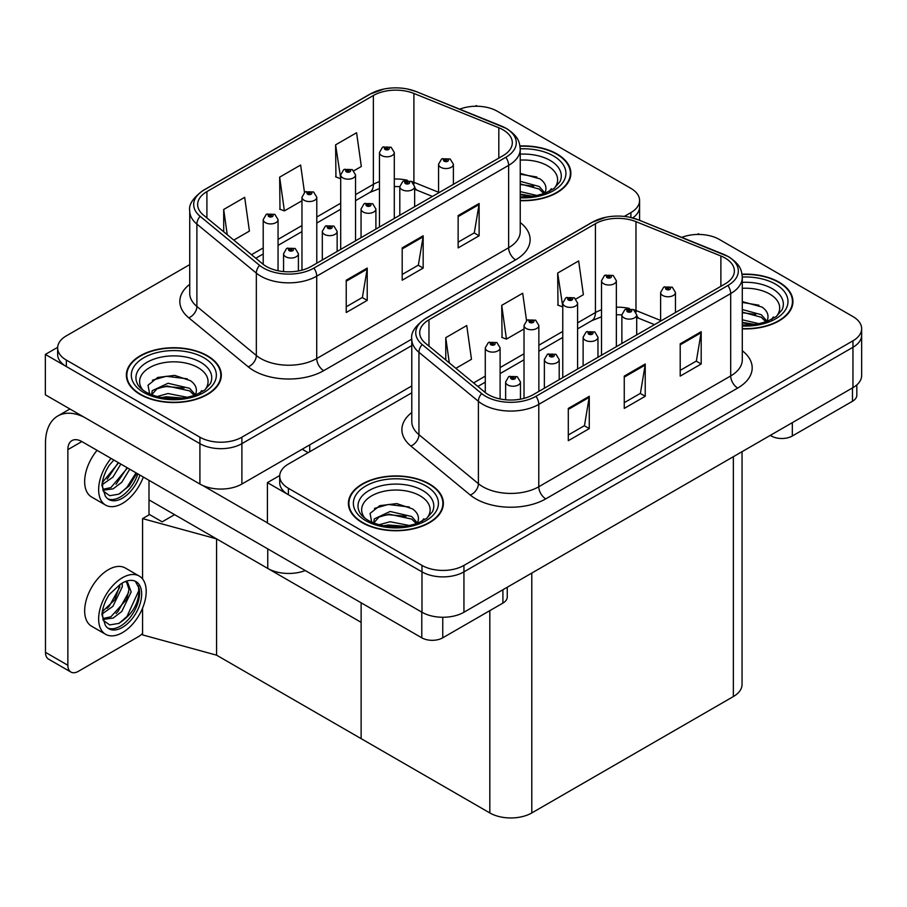 <?xml version="1.0" encoding="UTF-8"?>
<svg xmlns="http://www.w3.org/2000/svg" width="907" height="907" viewBox="0 0 907 907"><rect width="100%" height="100%" fill="white"/><g stroke="black" fill="none" stroke-linecap="round" stroke-linejoin="round"><path stroke-width="1.36" d="M305.274 570.548A29.67 17.131 180 0 1 267.758 568.44L148.997 499.87M411.789 385.951L241.886 484.043A29.67 17.131 0 0 1 199.914 484.043L45.35 394.806L45.35 354.422L199.914 443.659A29.67 17.131 0 0 0 241.886 443.659L411.789 345.567L241.886 443.659A29.67 17.131 0 0 1 199.914 443.659L66.336 366.53A29.67 17.131 0 0 1 57.64 354.422L57.64 347.959A29.67 17.131 0 0 0 66.336 360.079L199.914 437.197A29.67 17.131 0 0 0 241.886 437.197L411.789 339.105M477.445 106.244L476.322 105.597L475.2 106.244M57.663 347.313L45.35 354.422M632.678 217.941A29.67 17.131 0 0 0 639.582 206.955A29.67 17.131 0 0 1 632.678 217.941M142.569 578.961L142.569 518.611L149.564 514.575L162.149 521.842L174.597 514.654L162.149 521.842L148.997 514.246M216.569 655.171L216.569 538.883L361.133 622.349L361.133 738.638L216.569 655.171L142.569 634.9L142.569 608.155M142.569 518.611L216.569 538.883M411.789 392.81L288.392 464.055A29.67 17.131 0 0 0 279.707 476.164L279.707 482.626A29.67 17.131 0 0 0 288.392 494.746L421.982 571.864A29.67 17.131 0 0 0 463.942 571.864L852.954 347.279A29.67 17.131 0 0 0 861.65 335.159A29.67 17.131 0 0 1 852.954 347.279L463.942 571.864A29.67 17.131 0 0 1 421.982 571.864L267.418 482.626L267.418 523.01L421.982 612.248A29.67 17.131 0 0 0 463.942 612.248L852.954 387.652A29.67 17.131 0 0 0 861.65 375.543L861.65 328.697A29.67 17.131 0 0 0 852.954 316.588L719.376 239.459A29.67 17.131 0 0 0 681.792 237.373M699.512 234.448L698.39 233.802L697.268 234.448M279.73 475.517L267.418 482.626M742.051 451.686L742.051 684.456A29.67 17.131 180 0 1 733.355 696.565L531.785 812.944A29.67 17.131 180 0 1 489.825 812.944L361.133 738.638L361.133 602.804M520.233 200.662A47.481 27.414 0 0 0 570.877 173.316A47.481 27.414 0 0 0 556.966 153.929A47.481 27.414 0 0 0 519.96 145.982M207.408 355.748A47.481 27.414 0 0 0 155.664 349.807A47.481 27.414 0 0 0 126.356 375.135A47.481 27.414 0 0 0 140.256 394.522A47.481 27.414 0 0 0 192.001 400.463A47.481 27.414 0 0 0 221.308 375.135A47.481 27.414 0 0 0 207.408 355.748M126.844 377.652A47.481 27.414 0 0 0 126.685 378.366M503.045 129.826A31.654 18.276 180 0 1 512.319 142.75A31.654 18.276 180 0 1 503.045 155.664L311.124 266.477A31.654 18.276 180 0 1 262.815 264.028L203.361 215.016A31.654 18.276 180 0 1 197.647 204.529A31.654 18.276 180 0 1 206.909 191.604L373.378 95.496A31.654 18.276 180 0 1 413.909 93.455L498.816 127.774A31.654 18.276 180 0 1 503.045 129.826M505.845 128.216A35.611 20.555 0 0 0 501.083 125.903L416.177 91.584A35.611 20.555 0 0 0 407.628 89.045A35.611 20.555 0 0 0 383.888 89.045A35.611 20.555 0 0 0 370.578 93.886L204.109 189.994A35.611 20.555 0 0 0 200.13 216.32L259.572 265.343A35.611 20.555 0 0 0 313.924 268.087L505.845 157.285A35.611 20.555 0 0 0 505.845 128.216M346.236 280.206L346.236 312.507L367.222 300.398L367.222 268.087L346.236 280.206M346.236 306.77L362.392 297.439L367.131 269.164A7.914 4.569 -120 0 0 367.222 268.087M362.256 297.53L367.222 300.398M458.137 215.594L458.137 247.894L479.123 235.786L479.123 203.485L458.137 215.594M458.137 242.169L474.304 232.838L479.043 204.551A7.914 4.569 -120 0 0 479.123 203.485M474.157 232.918L479.123 235.786M402.186 247.894L402.186 280.206L423.172 268.087L423.172 235.786L402.186 247.894M402.186 274.47L418.354 265.139L423.081 236.852A7.914 4.569 -120 0 0 423.172 235.786M418.206 265.218L423.172 268.087M624.299 216.41L630.898 212.601A29.67 17.131 0 0 0 639.582 200.492A29.67 17.131 0 0 0 630.898 188.373L497.308 111.255A29.67 17.131 0 0 0 459.736 109.169M189.733 264.606L66.336 335.851A29.67 17.131 0 0 0 57.64 347.959M353.877 170.788L361.326 166.491L356.587 132.739L335.601 144.848L335.941 176.956M233.802 240.106L249.414 231.092L244.686 197.341L223.7 209.46L223.7 231.773M304.48 192.409L300.636 165.04L279.651 177.148L279.991 209.256M279.651 177.148L284.39 210.9L301.963 200.764M284.39 210.9L279.651 209.132M335.601 144.848L340.703 178.396M340.34 178.6L335.601 176.831M223.7 209.46L227.238 234.698M220.979 378.366A47.481 27.414 0 0 0 220.809 377.652M570.548 176.548A47.481 27.414 0 0 0 570.378 175.833M742.289 328.878A47.481 27.414 0 0 0 792.933 301.521A47.481 27.414 0 0 0 779.034 282.145A47.481 27.414 0 0 0 742.028 274.186M429.465 483.964A47.481 27.414 0 0 0 377.72 478.023A47.481 27.414 0 0 0 348.413 503.34A47.481 27.414 0 0 0 362.324 522.727A47.481 27.414 0 0 0 414.068 528.668A47.481 27.414 0 0 0 443.376 503.34A47.481 27.414 0 0 0 429.465 483.964M348.912 505.857A47.481 27.414 0 0 0 348.753 506.571M725.101 258.03A31.654 18.276 180 0 1 734.375 270.955A31.654 18.276 180 0 1 725.101 283.88L533.191 394.681A31.654 18.276 180 0 1 484.882 392.243L425.428 343.22A31.654 18.276 180 0 1 419.703 332.733A31.654 18.276 180 0 1 428.977 319.82L595.434 223.712A31.654 18.276 180 0 1 635.977 221.659L720.884 255.989A31.654 18.276 180 0 1 725.101 258.03M727.902 256.42A35.611 20.555 0 0 0 723.151 254.119L638.245 219.789A35.611 20.555 0 0 0 629.685 217.249A35.611 20.555 0 0 0 605.944 217.249A35.611 20.555 0 0 0 592.645 222.09L426.177 318.198A35.611 20.555 0 0 0 422.186 344.524L481.64 393.547A35.611 20.555 0 0 0 535.992 396.291L727.902 285.49A35.611 20.555 0 0 0 727.902 256.42M568.304 408.411L568.304 440.711L589.278 428.603L589.278 396.291L568.304 408.411M568.304 434.986L584.459 425.655L589.199 397.368A7.914 4.569 -120 0 0 589.278 396.291M584.312 425.734L589.278 428.603M680.205 343.798L680.205 376.11L701.19 363.99L701.19 331.69L680.205 343.798M680.205 370.373L696.361 361.043L701.1 332.756A7.914 4.569 -120 0 0 701.19 331.69M696.225 361.122L701.19 363.99M624.254 376.11L624.254 408.411L645.228 396.291L645.228 363.99L624.254 376.11M624.254 402.674L640.41 393.343L645.149 365.067A7.914 4.569 -120 0 0 645.228 363.99M640.274 393.434L645.228 396.291M279.707 476.164A29.67 17.131 0 0 0 288.392 488.283L421.982 565.412A29.67 17.131 0 0 0 463.942 565.412L852.954 340.817A29.67 17.131 0 0 0 861.65 328.697M575.934 298.993L583.382 294.696L578.655 260.944L557.669 273.052L558.009 305.16M455.87 368.321L471.481 359.297L466.742 325.545L445.768 337.665L445.768 359.988M526.536 320.613L522.693 293.244L501.718 305.364L502.059 337.472M501.718 305.364L506.446 339.116L524.019 328.969M506.446 339.116L501.718 337.347M557.669 273.052L562.771 306.6M562.408 306.804L557.669 305.035M445.768 337.665L449.305 362.902M443.035 506.571A47.481 27.414 0 0 0 442.877 505.857M792.605 304.752A47.481 27.414 0 0 0 792.446 304.038M278.052 270.751L278.052 219.63A7.415 4.286 180 0 1 273.472 223.587A7.415 4.286 180 0 1 265.388 222.657A7.415 4.286 180 0 1 263.211 219.63L266.17 214.483A4.943 2.982 57.8 0 1 268.812 214.619A2.472 1.429 0 0 0 268.88 216.603A2.472 1.429 0 0 0 272.383 216.603A2.472 1.429 0 0 0 272.383 214.574A2.472 1.429 0 0 0 268.96 214.54L269.957 215.163A0.986 0.567 180 0 1 271.012 216.115A0.986 0.567 180 0 1 269.901 215.197L268.812 214.619M269.957 216.013L269.957 215.163M268.96 214.54A4.943 2.732 -117.9 0 0 266.647 214.199A4.943 2.732 -117.9 0 0 266.431 214.347M269.901 215.979L269.901 215.197M298.403 270.955L298.403 253.745A7.415 4.286 180 0 1 293.823 257.701A7.415 4.286 180 0 1 285.739 256.772A7.415 4.286 180 0 1 283.562 253.745L286.521 248.597A4.943 2.982 57.8 0 1 289.163 248.745A2.472 1.429 0 0 0 289.231 250.717A2.472 1.429 0 0 0 292.734 250.717A2.472 1.429 0 0 0 292.734 248.699A2.472 1.429 0 0 0 289.31 248.654L290.319 249.289A0.986 0.567 180 0 1 291.362 250.241A0.986 0.567 180 0 1 290.285 250.117L290.319 249.289M289.31 248.654A4.943 2.732 -117.9 0 0 286.997 248.325A4.943 2.732 -117.9 0 0 286.782 248.461M290.251 250.094L289.163 248.745M290.285 250.117A0.986 0.567 180 0 1 290.251 249.323M500.108 398.955L500.108 347.835A7.415 4.286 180 0 1 495.528 351.791A7.415 4.286 180 0 1 487.444 350.862A7.415 4.286 180 0 1 485.279 347.835L488.238 342.687A4.943 2.982 57.8 0 1 490.868 342.835A2.472 1.429 0 0 0 490.948 344.807A2.472 1.429 0 0 0 494.44 344.807A2.472 1.429 0 0 0 494.44 342.789A2.472 1.429 0 0 0 491.027 342.744L492.025 343.379A0.986 0.567 180 0 1 493.068 344.32A0.986 0.567 180 0 1 491.991 344.195L490.868 342.835M492.025 344.218L492.025 343.379M491.027 342.744A4.943 2.732 -117.9 0 0 488.714 342.404A4.943 2.732 -117.9 0 0 488.488 342.551M491.991 344.195A0.986 0.567 180 0 1 491.968 343.413M520.459 399.159L520.459 381.949A7.415 4.286 180 0 1 515.879 385.906A7.415 4.286 180 0 1 507.795 384.987A7.415 4.286 180 0 1 505.63 381.949L508.589 376.802A4.943 2.982 57.8 0 1 511.219 376.949A2.472 1.429 0 0 0 511.299 378.922A2.472 1.429 0 0 0 514.791 378.922A2.472 1.429 0 0 0 514.791 376.904A2.472 1.429 0 0 0 511.378 376.858L512.376 377.493A0.986 0.567 180 0 1 513.419 378.446A0.986 0.567 180 0 1 512.319 377.527L511.219 376.949M512.376 378.332L512.376 377.493M511.378 376.858A4.943 2.732 -117.9 0 0 509.065 376.53A4.943 2.732 -117.9 0 0 508.85 376.666M512.319 378.298L512.319 377.527M559.211 379.659L559.211 359.58A7.415 4.286 180 0 1 554.63 363.537A7.415 4.286 180 0 1 546.547 362.607A7.415 4.286 180 0 1 544.37 359.58L547.329 354.433A4.943 2.982 57.8 0 1 549.971 354.58A2.472 1.429 0 0 0 550.039 356.553A2.472 1.429 0 0 0 553.542 356.553A2.472 1.429 0 0 0 553.542 354.535A2.472 1.429 0 0 0 550.118 354.49L551.127 355.125A0.986 0.567 180 0 1 552.17 356.077A0.986 0.567 180 0 1 551.093 355.952L551.127 355.125M550.118 354.49A4.943 2.732 -117.9 0 0 547.805 354.161A4.943 2.732 -117.9 0 0 547.59 354.297M551.059 355.929L549.971 354.58M551.093 355.952A0.986 0.567 180 0 1 551.059 355.159M597.962 357.279L597.962 337.211A7.415 4.286 180 0 1 593.382 341.168A7.415 4.286 180 0 1 585.298 340.238A7.415 4.286 180 0 1 583.122 337.211L586.081 332.064A4.943 2.982 57.8 0 1 588.722 332.211A2.472 1.429 0 0 0 588.79 334.184A2.472 1.429 0 0 0 592.294 334.184A2.472 1.429 0 0 0 592.294 332.166A2.472 1.429 0 0 0 588.87 332.121L589.867 332.756A0.986 0.567 180 0 1 590.922 333.708A0.986 0.567 180 0 1 589.811 332.79L588.722 332.211M589.867 333.595L589.867 332.756M588.87 332.121A4.943 2.732 -117.9 0 0 586.557 331.792A4.943 2.732 -117.9 0 0 586.341 331.928M589.811 333.561L589.811 332.79M636.703 334.91L636.703 314.842A7.415 4.286 180 0 1 632.122 318.799A7.415 4.286 180 0 1 624.039 317.869A7.415 4.286 180 0 1 621.873 314.842L624.832 309.695A4.943 2.982 57.8 0 1 627.463 309.843A2.472 1.429 0 0 0 627.542 311.815A2.472 1.429 0 0 0 631.034 311.815A2.472 1.429 0 0 0 631.034 309.797A2.472 1.429 0 0 0 627.621 309.752L628.619 310.387A0.986 0.567 180 0 1 629.662 311.328A0.986 0.567 180 0 1 628.585 311.203L628.619 310.387M627.621 309.752A4.943 2.732 -117.9 0 0 625.308 309.423A4.943 2.732 -117.9 0 0 625.082 309.559M628.562 311.192L627.463 309.843M628.585 311.203A0.986 0.567 180 0 1 628.562 310.421M675.454 312.541L675.454 292.473A7.415 4.286 180 0 1 670.874 296.43A7.415 4.286 180 0 1 662.79 295.501A7.415 4.286 180 0 1 660.613 292.473L663.573 287.326A4.943 2.982 57.8 0 1 666.214 287.474A2.472 1.429 0 0 0 666.282 289.446A2.472 1.429 0 0 0 669.785 289.446A2.472 1.429 0 0 0 669.785 287.428A2.472 1.429 0 0 0 666.362 287.383L667.371 288.018A0.986 0.567 180 0 1 668.414 288.959A0.986 0.567 180 0 1 667.337 288.834L666.214 287.474M667.371 288.857L667.371 288.018M666.362 287.383A4.943 2.732 -117.9 0 0 664.049 287.043A4.943 2.732 -117.9 0 0 663.833 287.19M667.337 288.834A0.986 0.567 180 0 1 667.303 288.052M337.143 251.443L337.143 231.376A7.415 4.286 180 0 1 332.574 235.332A7.415 4.286 180 0 1 324.479 234.403A7.415 4.286 180 0 1 322.314 231.376L325.273 226.228A4.943 2.982 57.8 0 1 327.903 226.376A2.472 1.429 0 0 0 327.983 228.349A2.472 1.429 0 0 0 331.474 228.349A2.472 1.429 0 0 0 331.474 226.331A2.472 1.429 0 0 0 328.062 226.285L329.06 226.92A0.986 0.567 180 0 1 330.114 227.861A0.986 0.567 180 0 1 329.003 226.954L327.903 226.376M329.06 227.759L329.06 226.92M328.062 226.285A4.943 2.732 -117.9 0 0 325.749 225.956A4.943 2.732 -117.9 0 0 325.534 226.092M329.003 227.725L329.003 226.954M375.895 229.074L375.895 209.007A7.415 4.286 180 0 1 371.314 212.964A7.415 4.286 180 0 1 363.231 212.034A7.415 4.286 180 0 1 361.054 209.007L364.013 203.86A4.943 2.982 57.8 0 1 366.655 204.007A2.472 1.429 0 0 0 366.734 205.98A2.472 1.429 0 0 0 370.226 205.98A2.472 1.429 0 0 0 370.226 203.962A2.472 1.429 0 0 0 366.802 203.916L367.811 204.551A0.986 0.567 180 0 1 368.854 205.492A0.986 0.567 180 0 1 367.777 205.367L367.811 204.551M366.802 203.916A4.943 2.732 -117.9 0 0 364.489 203.587A4.943 2.732 -117.9 0 0 364.274 203.724M367.743 205.356L366.655 204.007M367.777 205.367A0.986 0.567 180 0 1 367.743 204.585M414.646 206.705L414.646 186.638A7.415 4.286 180 0 1 410.066 190.595A7.415 4.286 180 0 1 401.982 189.665A7.415 4.286 180 0 1 399.806 186.638L402.765 181.491A4.943 2.982 57.8 0 1 405.406 181.638A2.472 1.429 0 0 0 405.474 183.611A2.472 1.429 0 0 0 408.978 183.611A2.472 1.429 0 0 0 408.978 181.593A2.472 1.429 0 0 0 405.554 181.547L406.551 182.182A0.986 0.567 180 0 1 407.606 183.123A0.986 0.567 180 0 1 406.529 182.999L405.406 181.638M406.551 183.021L406.551 182.182M405.554 181.547A4.943 2.732 -117.9 0 0 403.241 181.207A4.943 2.732 -117.9 0 0 403.025 181.355M406.529 182.999A0.986 0.567 180 0 1 406.495 182.216M453.387 184.336L453.387 164.269A7.415 4.286 180 0 1 448.806 168.226A7.415 4.286 180 0 1 440.723 167.296A7.415 4.286 180 0 1 438.557 164.269L441.516 159.122A4.943 2.982 57.8 0 1 444.147 159.258A2.472 1.429 0 0 0 444.226 161.242A2.472 1.429 0 0 0 447.718 161.242A2.472 1.429 0 0 0 447.718 159.213A2.472 1.429 0 0 0 444.305 159.179L445.303 159.802A0.986 0.567 180 0 1 446.346 160.754A0.986 0.567 180 0 1 445.269 160.63L445.303 159.802M444.305 159.179A4.943 2.732 -117.9 0 0 441.992 158.838A4.943 2.732 -117.9 0 0 441.766 158.986M445.246 160.618L444.147 159.258M445.269 160.63A0.986 0.567 180 0 1 445.246 159.836M316.792 263.2L316.792 197.261A7.415 4.286 180 0 1 312.212 201.218A7.415 4.286 180 0 1 304.128 200.288A7.415 4.286 180 0 1 301.963 197.261L304.922 192.103A4.943 2.982 57.8 0 1 307.552 192.25A2.472 1.429 0 0 0 307.632 194.223A2.472 1.429 0 0 0 311.124 194.223A2.472 1.429 0 0 0 311.124 192.205A2.472 1.429 0 0 0 307.711 192.171L308.709 192.794A0.986 0.567 180 0 1 309.752 193.747A0.986 0.567 180 0 1 308.652 192.828L307.552 192.25M308.709 193.633L308.709 192.794M307.711 192.171A4.943 2.732 -117.9 0 0 305.398 191.831A4.943 2.732 -117.9 0 0 305.171 191.967M308.652 193.599L308.652 192.828M355.544 240.831L355.544 174.881A7.415 4.286 180 0 1 350.964 178.838A7.415 4.286 180 0 1 342.88 177.919A7.415 4.286 180 0 1 340.703 174.881L343.662 169.734A4.943 2.982 57.8 0 1 346.304 169.881A2.472 1.429 0 0 0 346.372 171.854A2.472 1.429 0 0 0 349.875 171.854A2.472 1.429 0 0 0 349.875 169.836A2.472 1.429 0 0 0 346.451 169.79L347.46 170.425A0.986 0.567 180 0 1 348.503 171.378A0.986 0.567 180 0 1 347.426 171.253L347.46 170.425M346.451 169.79A4.943 2.732 -117.9 0 0 344.138 169.462A4.943 2.732 -117.9 0 0 343.923 169.598M347.392 171.23L346.304 169.881M347.426 171.253A0.986 0.567 180 0 1 347.392 170.459M394.296 218.462L394.296 152.512A7.415 4.286 180 0 1 389.715 156.469A7.415 4.286 180 0 1 381.632 155.539A7.415 4.286 180 0 1 379.455 152.512L382.414 147.365A4.943 2.982 57.8 0 1 385.044 147.512A2.472 1.429 0 0 0 385.124 149.485A2.472 1.429 0 0 0 388.615 149.485A2.472 1.429 0 0 0 388.615 147.467A2.472 1.429 0 0 0 385.203 147.422L386.201 148.056A0.986 0.567 180 0 1 387.255 149.009A0.986 0.567 180 0 1 386.178 148.884L385.044 147.512M386.201 148.895L386.201 148.056M385.203 147.422A4.943 2.732 -117.9 0 0 382.89 147.093A4.943 2.732 -117.9 0 0 382.675 147.229M386.178 148.884A0.986 0.567 180 0 1 386.144 148.09M538.86 391.405L538.86 325.466A7.415 4.286 180 0 1 534.28 329.422A7.415 4.286 180 0 1 526.196 328.493A7.415 4.286 180 0 1 524.019 325.466L526.978 320.318A4.943 2.982 57.8 0 1 529.62 320.454A2.472 1.429 0 0 0 529.688 322.438A2.472 1.429 0 0 0 533.191 322.438A2.472 1.429 0 0 0 533.191 320.42A2.472 1.429 0 0 0 529.767 320.375L530.776 320.999A0.986 0.567 180 0 1 531.819 321.951A0.986 0.567 180 0 1 530.708 321.044L529.62 320.454M530.776 321.849L530.776 320.999M529.767 320.375A4.943 2.732 -117.9 0 0 527.455 320.035A4.943 2.732 -117.9 0 0 527.239 320.182M530.708 321.815L530.708 321.044M577.6 369.036L577.6 303.097A7.415 4.286 180 0 1 573.031 307.054A7.415 4.286 180 0 1 564.936 306.124A7.415 4.286 180 0 1 562.771 303.097L565.73 297.938A4.943 2.982 57.8 0 1 568.36 298.086A2.472 1.429 0 0 0 568.44 300.058A2.472 1.429 0 0 0 571.932 300.058A2.472 1.429 0 0 0 571.932 298.04A2.472 1.429 0 0 0 568.519 298.006L569.517 298.63A0.986 0.567 180 0 1 570.571 299.582A0.986 0.567 180 0 1 569.46 298.664L568.36 298.086M569.517 299.48L569.517 298.63M568.519 298.006A4.943 2.732 -117.9 0 0 566.206 297.666A4.943 2.732 -117.9 0 0 565.991 297.813M569.46 299.435L569.46 298.664M616.352 346.667L616.352 280.716A7.415 4.286 180 0 1 611.772 284.673A7.415 4.286 180 0 1 603.688 283.755A7.415 4.286 180 0 1 601.511 280.716L604.47 275.569A4.943 2.982 57.8 0 1 607.112 275.717A2.472 1.429 0 0 0 607.191 277.689A2.472 1.429 0 0 0 610.683 277.689A2.472 1.429 0 0 0 610.683 275.671A2.472 1.429 0 0 0 607.259 275.626L608.268 276.261A0.986 0.567 180 0 1 609.311 277.213A0.986 0.567 180 0 1 608.234 277.089L608.268 276.261M607.259 275.626A4.943 2.732 -117.9 0 0 604.946 275.297A4.943 2.732 -117.9 0 0 604.731 275.433M608.2 277.066L607.112 275.717M608.234 277.089A0.986 0.567 180 0 1 608.2 276.295M792.321 422.662L792.321 435.995L852.467 401.268L852.467 387.935M856.82 384.908L856.82 395.203A14.841 8.571 180 0 1 852.467 401.268M792.321 435.995A14.841 8.571 180 0 1 771.335 435.995L771.335 434.782M770.292 435.383L771.335 435.995M442.752 617.27L442.752 637.814L502.909 603.087L502.909 589.754M308.119 452.661L302.178 449.237M267.418 522.851L202.476 485.358M67.866 665.273A14.841 8.571 120 0 0 70.939 672.064L48.559 659.14A14.841 8.571 -60 0 1 45.486 652.348L67.866 665.273L67.866 449.634A19.784 11.417 60 0 1 71.97 440.587A19.784 11.417 60 0 1 81.857 441.562L421.778 637.814L421.778 612.123M84.034 417.129A59.352 34.262 -120 0 0 57.776 416.007A59.352 34.262 -120 0 0 45.486 443.183L45.486 652.348M70.939 672.064A14.841 8.571 120 0 0 78.365 671.327L138.51 636.601A14.841 8.571 120 0 0 142.569 633.313M148.997 514.893L148.997 480.325M507.251 587.248L507.251 597.021A14.841 8.571 180 0 1 502.909 603.087M442.752 637.814A14.841 8.571 180 0 1 421.778 637.814M520.233 160.097A34.228 19.761 180 0 1 547.601 165.8A34.228 19.761 180 0 1 554.358 188.203M520.006 146.265A46.983 27.131 180 0 1 556.615 154.133A46.983 27.131 180 0 1 570.378 173.316A46.983 27.131 180 0 1 520.233 200.379M520.233 173.384L540.05 178.883C545.028 182.511 546.853 186.661 545.515 191.366A22.358 12.913 0 0 1 544.722 193.361M520.233 191.581L537.182 195.538M520.233 194.143L533.078 196.275M520.233 181.321L539.212 186.502L544.926 192.964M520.233 183.883L539.212 189.064L543.905 193.656M549.257 191.377L551.331 188.735L549.755 191.128M520.233 174.212L536.853 177.001M520.233 184.472L533.667 186.241M520.233 194.722L532.931 196.297M364.931 518.237A34.228 19.761 180 0 1 376.201 493.635A34.228 19.761 180 0 1 420.1 495.834A34.228 19.761 180 0 1 426.857 518.237M429.113 484.157A46.983 27.131 180 0 1 442.877 503.34A46.983 27.131 180 0 1 413.875 528.407A46.983 27.131 180 0 1 362.675 522.523A46.983 27.131 180 0 1 348.912 503.34A46.983 27.131 180 0 1 377.913 478.284A46.983 27.131 180 0 1 429.113 484.157M371.87 522.885L370.067 513.43L379.818 505.653L396.756 503.589L412.549 508.906C417.526 512.534 419.351 516.695 418.014 521.389A22.358 12.913 0 0 1 417.22 523.384M378.956 524.79L390.112 521.729L409.681 525.561M382.822 525.709L405.576 526.298M416.404 523.679L411.71 519.087L388.99 514.156L379.035 517.058L373.695 523.044L374.296 518.895L390.112 511.469L411.71 516.525L417.424 522.988M421.744 521.412L423.83 518.77L422.243 521.151M374.432 508.419L388.343 504.473L409.352 507.024M381.223 516.026L388.343 514.734L406.166 516.264M383.242 525.799L388.343 524.994L405.429 526.321M142.875 390.021A34.228 19.761 180 0 1 154.133 365.43A34.228 19.761 180 0 1 198.032 367.618A34.228 19.761 180 0 1 204.789 390.033M207.057 355.952A46.983 27.131 180 0 1 220.809 375.135A46.983 27.131 180 0 1 191.808 400.191A46.983 27.131 180 0 1 140.608 394.318A46.983 27.131 180 0 1 126.844 375.135A46.983 27.131 180 0 1 155.857 350.079A46.983 27.131 180 0 1 207.057 355.952M149.802 394.681L148.011 385.214L157.75 377.437L174.7 375.385L190.481 380.702C195.47 384.33 197.284 388.491 195.946 393.185A22.358 12.913 0 0 1 195.152 395.18M156.888 396.586L168.044 393.525L187.613 397.357M160.766 397.504L183.509 398.094M151.605 394.828L152.229 390.69L168.044 383.264L189.642 388.321L195.356 394.783M151.628 394.84L156.979 388.842L166.922 385.951L189.642 390.883L194.347 395.475M199.687 393.196L201.773 390.554L200.186 392.946M152.376 380.203L166.287 376.269L187.284 378.82M159.167 387.822L166.287 386.529L184.11 388.06M161.185 397.583L166.287 396.778L183.361 398.116M742.289 288.301A34.228 19.761 180 0 1 769.669 294.015A34.228 19.761 180 0 1 776.415 316.418M742.073 274.47A46.983 27.131 180 0 1 778.682 282.338A46.983 27.131 180 0 1 792.446 301.521A46.983 27.131 180 0 1 742.289 328.583M742.289 301.6L762.118 307.088C767.095 310.716 768.921 314.876 767.583 319.57A22.358 12.913 0 0 1 766.778 321.566M742.289 319.786L759.25 323.742M742.289 322.348L755.146 324.479M742.289 309.525L761.268 314.706L766.982 321.169M742.289 312.099L761.268 317.269L765.973 321.86M771.313 319.593L773.399 316.951L771.812 319.332M742.289 302.416L758.921 305.205M742.289 312.677L755.735 314.446M742.289 322.937L754.998 324.502M97.06 450.337A33.627 19.421 120 0 0 91.618 497.013L105.609 505.097A33.627 19.421 120 0 0 122.422 503.43A33.627 19.421 120 0 0 143.306 477.037M111.051 458.42A33.627 19.421 120 0 0 105.609 505.097M103.035 479.066L102.536 486.685L105.269 495.914A27.199 15.702 120 0 0 108.829 499.519A27.199 15.702 120 0 0 122.422 498.181A27.199 15.702 120 0 0 139.927 475.087M107.82 498.85A27.199 15.702 120 0 0 120.325 496.968A27.199 15.702 120 0 0 137.83 473.873M136.844 473.307L129.293 485.823L118.738 494.202L109.668 495.687L103.194 491.05M120.858 464.078L112.887 477.15L102.491 484.474M118.636 462.797L102.627 482.15M129.746 469.202L121.776 482.275L113.126 488.85L103.001 490.245M127.524 467.921L110.903 487.569L102.82 489.327M105.269 495.914L101.924 485.29C102.582 478.556 105.019 471.901 109.214 465.314L113.84 460.019M136.027 472.83L126.957 487.297L119.86 493.646M127.139 467.706L116.051 484.281M118.261 462.581L107.173 479.157M139.236 576.058L125.257 567.986A33.627 19.421 120 0 0 108.432 569.653A33.627 19.421 120 0 0 86.471 599.289A33.627 19.421 120 0 0 91.618 626.238L105.609 634.31A33.627 19.421 120 0 0 122.422 632.644A33.627 19.421 120 0 0 144.394 603.008A33.627 19.421 120 0 0 139.236 576.058A33.627 19.421 120 0 0 122.422 577.725A33.627 19.421 120 0 0 100.45 607.361A33.627 19.421 120 0 0 105.609 634.31M135.336 581.274L139.111 588.348C139.236 602.996 132.445 614.697 118.738 623.426L109.668 624.912L103.194 620.275M122.422 627.395A27.199 15.702 120 0 0 140.2 603.427A27.199 15.702 120 0 0 136.027 581.625A27.199 15.702 120 0 0 122.422 582.974A27.199 15.702 120 0 0 120.2 584.403L109.214 594.538C105.019 601.114 102.582 607.769 101.924 614.504L105.269 625.138A27.199 15.702 120 0 0 108.829 628.744A27.199 15.702 120 0 0 122.422 627.395M107.82 628.063A27.199 15.702 120 0 0 120.325 626.181A27.199 15.702 120 0 0 139.111 588.348M122.173 583.122L122.275 586.84L112.887 606.364L102.491 613.688M120.109 584.459L114.849 599.674L102.627 611.363M125.189 581.614L127.649 582.385L131.164 591.976L121.776 611.488L113.126 618.075L103.001 619.458M126.47 581.863L128.987 589.357L126.617 599.448L110.903 616.794L102.82 618.54M105.269 625.138L102.536 615.91L103.035 608.28M138.488 585.752L138.737 590.797L126.957 616.511L118.817 623.562M128.794 592.078L118.069 611.386L116.051 613.506M119.905 586.942L109.191 606.261L107.173 608.37M267.758 568.44L267.758 548.894M199.914 484.043L199.914 437.197M241.886 484.043L241.886 437.197M309.729 451.743L309.729 444.872M421.982 612.248L421.982 565.412M463.942 612.248L463.942 565.412M852.954 387.652L852.954 340.817M733.355 696.565L733.355 456.709M531.785 812.944L531.785 573.077M489.825 812.944L489.825 610.638M520.233 222.532A49.454 28.548 180 0 1 515.63 259.856L323.72 370.657A9.886 5.714 60 0 1 316.724 358.537L508.634 247.736A39.568 22.845 0 0 0 520.233 231.58L520.233 149.213A39.568 22.845 180 0 1 508.634 165.357A9.886 5.714 -120 0 0 505.845 157.285M323.72 370.657A49.454 28.548 180 0 1 253.779 370.657A49.454 28.548 180 0 1 248.235 366.836L188.781 317.824A49.454 28.548 180 0 1 189.733 284.31M260.774 358.537A39.568 22.845 0 0 0 316.724 358.537L316.724 276.159A39.568 22.845 180 0 1 256.341 273.109L196.887 224.097A39.568 22.845 180 0 1 189.733 210.991L189.733 293.369A39.568 22.845 0 0 0 196.887 306.464L256.341 355.487A39.568 22.845 0 0 0 260.774 358.537M501.707 126.164A9.886 4.637 112 0 0 501.39 126.005A9.886 4.637 112 0 0 501.083 125.903M383.888 89.045L369.829 94.203A9.886 5.714 60 0 1 370.578 93.886M204.109 189.994A9.886 5.714 -120 0 0 203.361 190.311C193.044 197.771 188.497 204.665 189.733 210.991M200.13 216.32A9.886 6.621 129.5 0 0 196.887 224.097L196.887 306.464A9.886 6.621 -50.5 0 1 188.781 317.824M416.767 91.822A9.886 4.637 112 0 0 416.483 91.675A9.886 4.637 112 0 0 416.177 91.584M259.572 265.343A9.886 6.621 129.5 0 0 256.341 273.109L256.341 355.487A9.886 6.621 -50.5 0 1 248.235 366.836M313.924 268.087A9.886 5.714 60 0 1 316.724 276.159L508.634 165.357L508.634 247.736A9.886 5.714 60 0 0 515.63 259.856M630.898 212.601L630.898 217.51M66.336 360.079L66.336 366.53M206.909 191.604L206.909 217.941M498.816 127.774L498.816 158.113M413.909 93.455L413.909 182.296A31.654 18.276 0 0 0 411.619 181.445M438.557 192.25L413.909 182.296A17.8 8.333 -68 0 0 413.977 183.951M407.379 180.266A31.654 18.276 0 0 0 394.296 179.008M379.455 181.593A31.654 18.276 0 0 0 373.378 184.336L355.544 194.631M373.378 95.496L373.378 184.336A17.8 10.283 60 0 1 369.693 192.488L355.544 200.651M340.703 203.202L316.792 217M301.963 225.571L278.052 239.38M263.211 247.94L251.5 254.697M432.435 196.434L417.447 190.379A17.8 8.333 -68 0 1 414.646 187.091M402.186 248.926L423.081 236.852M458.137 216.614L479.043 204.551M346.236 281.227L367.131 269.164M742.289 350.737A49.454 28.548 180 0 1 737.697 388.06L545.776 498.861A9.886 5.714 60 0 1 538.781 486.742L730.702 375.94A39.568 22.845 0 0 0 742.289 359.796L742.289 277.417A39.568 22.845 180 0 1 730.702 293.562A9.886 5.714 -120 0 0 727.902 285.49M545.776 498.861A49.454 28.548 180 0 1 475.835 498.861A49.454 28.548 180 0 1 470.291 495.052L410.848 446.029A49.454 28.548 180 0 1 411.789 412.515M482.83 486.742A39.568 22.845 0 0 0 538.781 486.742L538.781 404.375A39.568 22.845 180 0 1 478.397 401.325L418.943 352.301A39.568 22.845 180 0 1 411.789 339.195L411.789 421.574A39.568 22.845 0 0 0 418.943 434.68L478.397 483.692A39.568 22.845 0 0 0 482.83 486.742M723.763 254.368A9.886 4.637 112 0 0 723.457 254.209A9.886 4.637 112 0 0 723.151 254.119M605.944 217.249L591.897 222.408A9.886 5.714 60 0 1 592.645 222.09M426.177 318.198A9.886 5.714 -120 0 0 425.428 318.516C415.111 325.976 410.565 332.869 411.789 339.195M422.186 344.524A9.886 6.621 129.5 0 0 418.943 352.301L418.943 434.68A9.886 6.621 -50.5 0 1 410.848 446.029M638.834 220.027A9.886 4.637 112 0 0 638.551 219.891A9.886 4.637 112 0 0 638.245 219.789M481.64 393.547A9.886 6.621 129.5 0 0 478.397 401.325L478.397 483.692A9.886 6.621 -50.5 0 1 470.291 495.052M535.992 396.291A9.886 5.714 60 0 1 538.781 404.375L730.702 293.562L730.702 375.94A9.886 5.714 60 0 0 737.697 388.06M288.392 488.283L288.392 494.746M428.977 319.82L428.977 346.145M720.884 255.989L720.884 286.317M635.977 221.659L635.977 310.5A31.654 18.276 0 0 0 633.687 309.65M660.613 320.454L635.977 310.5A17.8 8.333 -68 0 0 636.045 312.155M629.447 308.471A31.654 18.276 0 0 0 616.352 307.212M601.511 309.809A31.654 18.276 0 0 0 595.434 312.541L577.6 322.847M595.434 223.712L595.434 312.541A17.8 10.283 60 0 1 591.749 320.693L577.6 328.867M562.771 331.406L538.86 345.216M524.019 353.775L500.108 367.584M485.279 376.144L473.567 382.913M654.503 324.638L639.514 318.584A17.8 8.333 -68 0 1 636.703 315.296M624.254 377.131L645.149 365.067M680.205 344.83L701.1 332.756M568.304 409.431L589.199 397.368M81.857 441.562L67.866 449.634M520.233 154.133A37.901 21.881 180 0 1 550.198 160.471A37.901 21.881 180 0 1 559.948 181.717L554.052 188.441L545.028 193.236L535.062 195.946L520.233 196.887M520.221 148.827A42.527 24.557 180 0 1 553.474 155.959A42.527 24.557 180 0 1 562.057 183.554A42.527 24.557 180 0 1 520.233 197.805M359.342 511.741A37.901 21.881 180 0 1 376.858 487.048A37.901 21.881 180 0 1 422.696 490.494A37.901 21.881 180 0 1 432.446 511.741L426.551 518.464L417.526 523.271C399.692 528.94 383.287 528.01 368.287 520.459C363.56 517.557 360.578 514.654 359.342 511.741M425.973 485.982A42.527 24.557 180 0 1 425.973 520.709A42.527 24.557 180 0 1 365.816 520.709A42.527 24.557 180 0 1 365.816 485.982A42.527 24.557 180 0 1 425.973 485.982M137.274 383.536A37.901 21.881 180 0 1 154.791 358.843A37.901 21.881 180 0 1 200.628 362.29A37.901 21.881 180 0 1 210.39 383.536L204.483 390.259L195.459 395.055C177.636 400.735 161.219 399.806 146.231 392.255C141.492 389.352 138.51 386.45 137.274 383.536M203.905 357.777A42.527 24.557 180 0 1 203.905 392.504A42.527 24.557 180 0 1 143.76 392.504A42.527 24.557 180 0 1 143.76 357.777A42.527 24.557 180 0 1 203.905 357.777M742.289 282.349A37.901 21.881 180 0 1 772.254 288.675A37.901 21.881 180 0 1 782.015 309.922L776.12 316.645L767.095 321.452L757.13 324.162L742.289 325.103M742.289 277.032A42.527 24.557 180 0 1 775.53 284.163A42.527 24.557 180 0 1 784.124 311.759A42.527 24.557 180 0 1 742.289 326.01M639.582 220.31L639.582 200.492M520.233 149.213C519.575 142.41 519.008 136.81 506.594 128.533L416.483 91.675L407.628 89.045M369.829 94.203L203.361 190.311M417.447 190.379L414.646 189.359M399.806 215.276L399.806 186.638L394.296 186.525M379.455 188.588L369.693 192.488M340.703 209.222L316.792 223.031M301.963 231.591L278.052 245.4M263.211 253.96L255.797 258.246M742.289 277.417C741.631 270.615 741.076 265.014 728.65 256.738L638.551 219.891L629.685 217.249M591.897 222.408L425.428 318.516M639.514 318.584L636.703 317.563M621.873 343.481L621.873 314.842L616.352 314.729M601.511 316.792L591.749 320.693M562.771 337.427L538.86 351.236M524.019 359.796L500.108 373.605M485.279 382.164L477.864 386.45M278.052 219.63L274.855 214.335L266.647 214.199M263.211 264.345L263.211 219.63M298.403 253.745L295.206 248.45L286.997 248.325M283.562 271.578L283.562 253.745M500.108 347.835L496.911 342.54L488.714 342.404M485.279 392.561L485.279 347.835M520.459 381.949L517.262 376.666L509.065 376.53M505.63 399.783L505.63 381.949M559.211 359.58L556.014 354.297L547.805 354.161M544.37 388.219L544.37 359.58M597.962 337.211L594.765 331.917L586.557 331.792M583.122 365.85L583.122 337.211M636.703 314.842L633.505 309.548L625.308 309.423M675.454 292.473L672.257 287.179L664.049 287.043M660.613 321.112L660.613 292.473M337.143 231.376L333.946 226.081L325.749 225.956M322.314 260.014L322.314 231.376M375.895 209.007L372.698 203.712L364.489 203.587M361.054 237.645L361.054 209.007M414.646 186.638L411.449 181.343L403.241 181.207M453.387 164.269L450.189 158.974L441.992 158.838M438.557 192.908L438.557 164.269M316.792 197.261L313.595 191.967L305.398 191.831M301.963 270.15L301.963 197.261M355.544 174.881L352.347 169.598L344.138 169.462M340.703 249.391L340.703 174.881M394.296 152.512L391.098 147.217L382.89 147.093M379.455 227.022L379.455 152.512M538.86 325.466L535.663 320.171L527.455 320.035M524.019 398.366L524.019 325.466M577.6 303.097L574.403 297.802L566.206 297.666M562.771 377.595L562.771 303.097M616.352 280.716L613.155 275.433L604.946 275.297M601.511 355.227L601.511 280.716M57.776 416.007L69.93 408.989M570.378 173.316L570.378 177.262M442.877 503.34L442.877 507.285M348.912 503.34L348.912 507.285M220.809 375.135L220.809 379.081M126.844 375.135L126.844 379.081M792.446 301.521L792.446 305.466"/></g></svg>
